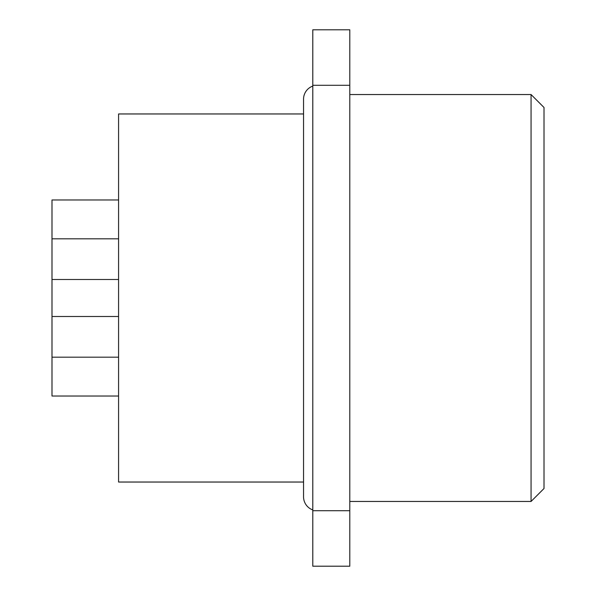<?xml version="1.0" encoding="UTF-8"?>
<svg xmlns="http://www.w3.org/2000/svg" width="596" height="596" viewBox="0 0 596 596"><rect width="100%" height="100%" fill="white"/><g stroke="black" fill="none" stroke-linecap="round" stroke-linejoin="round"><path stroke-width="0.89" d="M312.796 85.288L312.796 566.2L349.792 566.2L349.792 29.8L312.796 29.8L312.796 85.288L349.792 85.288M303.55 113.963L118.582 113.963L118.582 482.037L303.55 482.037M118.582 199.965L51.994 199.965L51.994 238.81L118.582 238.81M531.058 94.541L544.006 107.489L544.006 488.511L531.058 501.459L531.058 94.541L349.792 94.541M312.796 509.915A13.872 13.872 0 0 1 303.55 496.84L303.55 99.159A13.872 13.872 0 0 1 312.796 86.085M118.582 396.035L51.994 396.035L51.994 238.81M118.582 316.498L51.994 316.498M118.582 279.502L51.994 279.502M349.792 501.459L531.058 501.459M118.582 357.19L51.994 357.19M312.796 510.712L349.792 510.712"/></g></svg>
